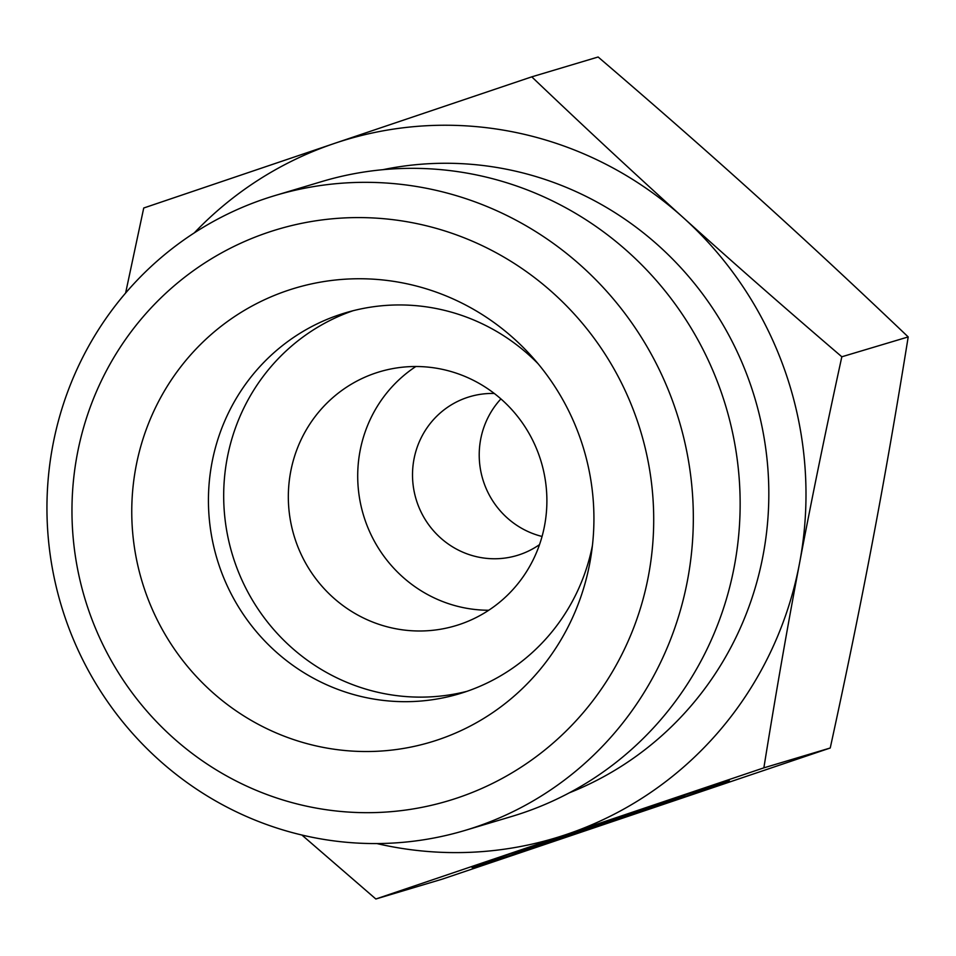 <?xml version="1.0" encoding="UTF-8"?>
<svg xmlns="http://www.w3.org/2000/svg" width="956" height="956" viewBox="0 0 956 956"><rect width="100%" height="100%" fill="white"/><g stroke="black" fill="none" stroke-linecap="round" stroke-linejoin="round"><path stroke-width="1.43" d="M641.034 809.589A135.513 1.076 -18.6 0 1 729.308 781.004A135.513 1.076 -18.6 0 1 601.193 825.171A135.513 1.076 -18.6 0 1 472.395 867.295A135.513 1.076 -18.6 0 1 509.835 853.923L523.637 849.8A88.549 0.705 161.4 0 0 516.921 852.346A88.549 0.705 161.4 0 0 601.073 824.813A88.549 0.705 161.4 0 0 684.795 795.954A88.549 0.705 161.4 0 0 654.836 805.454L641.034 809.589M656.748 805.167L550.584 841.459L590.091 827.693L517.124 851.461L633.744 812.05L648.383 807.665L606.785 822.052L656.748 805.167M606.785 822.052L606.582 821.443M125.606 293.062L143.735 208.002L334.23 143.496A364.475 354.7 -106.7 0 0 194.235 232.941M531.763 76.85C584.988 127.602 635.561 174.59 683.468 217.813A364.475 354.7 -106.7 0 0 334.421 143.424L531.763 76.85L598.133 57.002C655.84 106.403 708.635 152.733 756.495 195.968C804.402 239.191 854.975 286.179 908.2 336.93C896.501 409.789 884.611 477.976 872.553 541.466C860.531 604.945 846.43 673.789 830.238 747.998L442.222 879.15L375.851 898.999L301.929 835.054M841.83 356.779C825.637 430.989 811.536 499.833 799.527 563.311A364.475 354.7 -106.7 0 0 683.468 217.813C731.328 261.06 784.123 307.378 841.83 356.779L908.2 336.93M376.891 843.574A364.475 354.7 -106.7 0 0 566.526 834.421L375.851 898.999M799.527 563.311C787.457 626.801 775.579 694.988 763.868 767.847L566.526 834.421A364.475 354.7 -106.7 0 0 799.527 563.311M763.868 767.847L830.238 747.998M538.049 363.698A198.812 193.471 -106.7 0 0 345.379 312.851A198.812 193.471 -106.7 0 0 338.938 314.906A198.812 193.471 -106.7 0 0 218.016 562.08A198.812 193.471 -106.7 0 0 459.322 693.781A198.812 193.471 -106.7 0 0 465.763 691.738A198.812 193.471 -106.7 0 0 592.433 545.494M438.41 739.669A236.909 230.563 73.3 0 1 144.464 589.087A236.909 230.563 73.3 0 1 287.278 290.612A236.909 230.563 73.3 0 1 531.751 356.409A236.909 230.563 73.3 0 1 591.167 555.042A236.909 230.563 73.3 0 1 438.41 739.669M494.324 393.478A82.837 80.615 -106.7 0 0 469.575 396.752A82.837 80.615 -106.7 0 0 466.898 397.6A82.837 80.615 -106.7 0 0 416.505 500.597A82.837 80.615 -106.7 0 0 517.053 555.472A82.837 80.615 -106.7 0 0 539.531 544.609M415.848 366.507A132.537 128.988 -106.7 0 0 363.411 514.961A132.537 128.988 -106.7 0 0 488.755 610.251M353.051 310.724A198.812 193.471 -106.7 0 0 232.248 554.205A198.812 193.471 -106.7 0 0 466.91 691.343M459.884 624.364A132.537 128.988 -106.7 0 0 540.499 459.573A132.537 128.988 -106.7 0 0 379.628 371.776A132.537 128.988 -106.7 0 0 375.338 373.139A132.537 128.988 -106.7 0 0 294.723 537.929A132.537 128.988 -106.7 0 0 455.594 625.726A132.537 128.988 -106.7 0 0 459.884 624.364M275.185 195.502L321.981 181.509A331.35 322.459 73.3 0 1 725.879 406.539A331.35 322.459 73.3 0 1 511.902 816.4L465.106 830.394A331.35 322.459 -106.7 0 0 679.071 420.544A331.35 322.459 -106.7 0 0 275.185 195.502A331.35 322.459 -106.7 0 0 264.465 198.92A331.35 322.459 -106.7 0 0 62.917 610.884A331.35 322.459 -106.7 0 0 465.106 830.394M267.728 232.511A298.212 290.218 73.3 0 1 648.455 575.835A298.212 290.218 73.3 0 1 172.343 737.064A298.212 290.218 73.3 0 1 267.728 232.511M542.064 536.459A82.837 80.615 73.3 0 1 482.78 479.255A82.837 80.615 73.3 0 1 500.908 398.903M569.286 792.835A326.378 317.619 -106.7 0 0 754.774 397.899A326.378 317.619 -106.7 0 0 382.878 169.69M684.795 795.954L684.532 795.189"/></g></svg>

